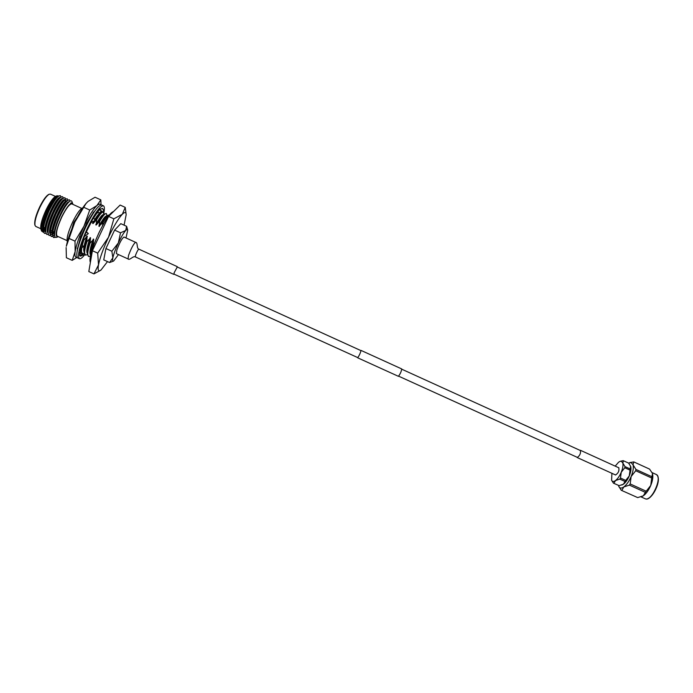 <?xml version="1.0" encoding="UTF-8"?>
<svg xmlns="http://www.w3.org/2000/svg" width="693" height="693" viewBox="0 0 693 693"><rect width="100%" height="100%" fill="white"/><g stroke="black" fill="none" stroke-linecap="round" stroke-linejoin="round"><path stroke-width="1.04" d="M357.623 357.545L357.657 357.805C359.346 355.388 360.464 352.919 361.018 350.407L360.802 350.554M398.319 376.264L398.406 376.308C400.251 373.977 401.36 371.526 401.706 368.927L401.654 368.919M357.657 357.805L398.362 376.299M618.494 467.628L618.719 467.68C619.438 470.729 618.373 473.163 615.523 474.991L615.228 474.818M613.452 483.168L619.17 485.654L613.452 483.168L611.581 480.24M611.919 473.319L611.607 480.301C612.361 481.748 613.643 481.843 615.462 480.578C617.645 478.88 619.577 476.108 621.249 472.262C622.799 468.399 623.328 465.315 622.816 463.011L621.283 461.235L620.252 461.304L618.641 462.162L615.193 466.129M621.846 485.013L623.457 484.208C625.666 482.519 627.607 479.755 629.27 475.918C630.821 472.054 631.332 468.962 630.795 466.649L628.612 463.089L623.172 460.654L620.252 461.304M621.266 490.272L637.69 497.6L621.266 490.272L618.797 486.425M628.629 463.106L631.046 462.569L633.047 464.812C633.731 467.732 633.099 471.63 631.141 476.515C629.027 481.366 626.576 484.849 623.787 486.971C621.448 488.539 619.793 488.392 618.832 486.512L618.477 485.446M652.338 473.215L649.566 469.1L633.783 461.893L629.972 462.569M630.223 468.97L630.032 470.14L624.791 467.758L624.991 466.588L630.223 468.97L630.604 466.094M629.374 485.109L630.197 483.948L646.214 491.216L645.382 492.376L629.374 485.109L623.787 486.971L621.855 490.427M635.715 470.738L635.923 469.43L651.896 476.715L651.697 478.023L635.715 470.738L631.141 476.515L630.197 483.948M633.783 461.893L633.047 464.812L635.923 469.43M651.896 476.715L652.52 473.7C653.291 476.645 652.702 480.561 650.762 485.438C648.665 490.28 646.179 493.745 643.312 495.824L641.501 496.716M646.214 491.216L650.762 485.438L651.697 478.023M637.69 497.6L643.312 495.824L645.382 492.376M625.727 480.422L624.991 481.479L619.75 479.097L620.486 478.04L625.727 480.422L629.27 475.918L630.032 470.14M619.17 485.654L623.457 484.208L624.991 481.479M619.75 479.097L615.462 480.578L613.972 483.298M624.791 467.758L621.249 472.262L620.486 478.04M623.431 460.724L622.816 463.011L624.991 466.588M576.81 457.12L577.217 457.536C579.868 455.647 580.933 453.231 580.405 450.285L579.911 450.303M116.831 250.138L116.424 253.655L128.04 258.931L128.526 255.448C131.315 248.042 133.671 243.667 135.585 242.333L123.986 237.041C121.959 238.34 119.577 242.706 116.831 250.138M177.269 266.996L174.125 272.799L174.021 274.125M90.367 262.5C88.851 258.792 91.658 249.004 98.787 233.125C105.388 219.646 110.291 212.465 113.487 211.59M84.789 254.634C82.311 257.77 80.509 259.13 79.374 258.706L77.642 257.917C75.303 254.712 78.006 244.438 85.733 227.096C93.07 212.292 98.389 204.929 101.706 205.007L103.439 205.804C104.556 206.419 104.678 208.87 103.803 213.149M79.374 258.706C77.07 255.518 79.79 245.244 87.517 227.91C94.846 213.106 100.147 205.734 103.439 205.804M102.59 211.885L100.537 210.62M100.442 210.23L103.387 212.188M102.269 208.333L103.231 209.416L103.863 212.37M100.173 209.078L102.703 208.688M84.633 254.4L80.553 256.176L79.712 255.5L80.812 246.699L84.659 235.776L86.14 232.086L88.34 233.576L86.356 231.765M86.201 232.12L93.59 217.515L94.993 220.391L90.653 222.869M93.633 217.602L100.13 208.905L100.935 212.318L96.656 213.028M101.403 211.157L101.256 212.422M82.103 254.47L83.247 254.955M80.544 256.167L80.916 254.981M100.788 212.439L101.282 212.197M83.169 253.785L82.571 254.028M79.712 255.5L82.831 254.158L81.22 253.369L79.704 253.993M81.22 253.369L79.721 252.919M77.867 247.851L77.269 248.207L77.495 249.367M80.119 250.017L81.982 247.548L83.68 246.552L82.32 245.235L81.254 245.452M80.812 246.699L83.68 246.552M81.93 235.837L80.388 236.963L80.916 238.435M84.347 236.556L88.34 233.576M88.167 222.193L86.486 223.146L87.457 223.579M86.486 223.146L87.179 224.134M93.59 212.812L93.113 212.353L94.153 211.954M78.361 246.067L80.527 238.531M101.065 204.92L100.814 199.87L95.045 197.228L87.95 201.481L85.915 203.655L74.835 222.132L66.329 246.249C67.585 239.648 70.426 231.609 74.835 222.132C78.543 214.414 82.086 208.428 85.473 204.158L86.564 202.876M100.814 199.87L96.907 205.578L89.735 210.031L83.948 226.282L75.009 241.147L75.139 251.594L72.211 260.369L77.07 257.354M72.211 260.369L66.389 257.744L66.13 247.522M89.735 210.031L83.784 207.311M75.009 241.147L69.023 238.435M77.677 247.964L80.535 237.378M80.804 236.659L86.668 223.406M86.937 222.895L93.364 212.595M93.78 212.093L94.924 210.845M100.658 205.024C100.078 203.655 98.83 203.846 96.907 205.578C93.157 209.251 88.843 216.155 83.948 226.282C79.184 236.564 76.247 245.001 75.139 251.594C74.558 255.83 75.165 257.675 76.958 257.12M94.508 211.452L94.066 211.98M93.503 212.725L87.543 222.548M81.35 236.252L86.911 223.752M34.945 225.164L34.841 224.887C34.208 221.388 35.785 215.48 39.579 207.164C43.053 200.13 46.093 195.894 48.683 194.456L48.96 194.361M55.457 196.414L50.502 194.144L49.281 194.231C46.622 195.712 43.503 200.06 39.934 207.285C36.036 215.835 34.416 221.899 35.066 225.494L35.802 226.464L40.766 228.716M40.956 229.322L40.852 229.036C40.194 225.329 41.918 218.979 46.015 209.979C49.775 202.365 53.014 197.791 55.752 196.266L56.038 196.154M58.411 195.92L56.991 195.798C54.236 197.366 50.901 202.209 46.994 210.308C42.654 220.053 40.87 226.983 41.623 231.107L43.434 232.302M45.227 227.919L43.39 229.574M42.871 229.868L41.415 229.911M43.382 229.998L45.331 228.335M41.736 230.353L42.975 230.223M45.495 229.461L43.39 230.682M43.122 230.752L41.45 230.241M72.947 204.4L72.852 203.985C71.024 201.568 67.264 205.925 61.573 217.056C55.916 230.093 54.695 236.694 57.909 236.841L58.281 236.642M72.54 203.24L70.721 203.058L72.098 202.815L72.756 203.725M57.649 236.937L56.783 237.257C55.405 237.829 54.678 237.023 54.6 234.849C54.704 230.422 56.531 224.229 60.083 216.259C63.496 208.991 66.563 204.132 69.291 201.672C70.703 200.511 71.604 200.537 71.994 201.732L72.418 202.85M67.039 240.61L57.216 236.166C55.527 234.052 57.025 227.728 61.712 217.195C66.207 208.212 69.595 203.785 71.881 203.915L81.687 208.394M55.18 197.176L56.956 197.193M61.045 196.769L60.334 195.66C57.71 195.539 53.898 200.693 48.891 211.114C43.685 223.406 42.23 230.83 44.534 233.394L45.755 233.385M60.334 195.66L57.831 196.362C55.05 198.848 51.975 203.725 48.597 210.984C45.028 219.049 43.191 225.468 43.096 230.249L44.395 233.324M70.184 201.057L69.491 199.844C66.978 199.775 63.228 204.955 58.238 215.376C53.032 227.642 51.525 235.031 53.707 237.543L55.414 237.275M69.491 199.844L67.186 200.476C64.458 202.928 61.382 207.848 57.952 215.237C54.323 223.441 52.46 229.903 52.356 234.624L53.422 237.413L55.215 237.11M67.897 199.956L67.204 198.796C64.666 198.718 60.897 203.889 55.908 214.31C50.702 226.585 49.203 233.983 51.412 236.504L52.651 236.469M67.204 198.796L64.847 199.445C62.11 201.906 59.035 206.817 55.613 214.18C52.001 222.34 50.147 228.794 50.043 233.532L51.135 236.382L52.581 236.261M65.506 202.226L65.627 201.316M65.61 198.891L64.917 197.748C62.344 197.661 58.567 202.824 53.569 213.245C48.363 225.52 46.881 232.935 49.125 235.473L50.355 235.447M65.116 202.711L65.428 199.87M64.908 197.748L62.509 198.415C59.763 200.892 56.679 205.786 53.274 213.115C49.679 221.24 47.826 227.685 47.73 232.441L48.986 235.395M63.332 197.834L62.621 196.708C60.031 196.604 56.228 201.758 51.23 212.179C46.024 224.463 44.56 231.878 46.829 234.433L48.06 234.416M62.621 196.708L60.17 197.384C57.406 199.87 54.331 204.756 50.935 212.049C47.349 220.14 45.513 226.576 45.409 231.349L46.691 234.355M54.089 235.611L54.617 235.213M52.651 233.853L54.331 232.042M52.685 233.428L54.045 231.912M67.247 241.424L67.152 241.173C66.615 237.682 68.442 231.323 72.644 222.081C76.481 214.241 79.66 209.589 82.19 208.108L82.441 208.013M77.321 217.152L73.718 222.453L71.873 228.82M78.222 246.561L80.154 238.73L79.652 241.97M79.764 252.408L81.194 251.914M97.037 212.968L93.737 217.819M83.524 238.687L83.714 240.341L82.337 245.253M81.843 247.635C81.254 251.212 81.462 253.24 82.467 253.716L84.303 253.283M103.907 214.362L103.274 212.119C102.062 211.798 99.87 214.284 96.691 219.594L93.018 223.588L93.018 221.517M83.316 240.168L81.887 245.322M81.358 248.007L81.124 251.039L82.467 253.716M103.274 212.119L101.343 212.543L96.301 219.412M83.714 240.341L87.006 236.148L86.876 241.779C84.451 249.601 84.009 254.045 85.56 255.119L87.422 254.652M106.982 215.809L106.367 213.531C105.171 213.219 102.997 215.714 99.844 221.024L96.171 225.026L96.691 219.594M86.478 241.597C84.962 246.361 84.217 250 84.251 252.512L85.56 255.119M106.367 213.531L104.496 213.929L99.445 220.85M86.876 241.779L90.558 237.76L90.029 243.208C87.595 251.022 87.136 255.457 88.652 256.514L90.376 256.115M106.22 216.363L109.39 214.917C108.186 214.752 106.055 217.273 102.988 222.462L98.926 226.282L99.844 221.024M89.64 243.026C88.098 247.834 87.344 251.49 87.37 253.984L88.652 256.514M107.64 215.324L102.599 222.288M90.029 243.208L93.711 239.198L93.191 244.638L91.017 253.43M92.793 244.464C91.233 249.307 90.462 252.971 90.497 255.457L90.497 255.535M90.133 218.546L90.246 217.793M80.561 248.96L81.09 250.615M100.45 213.201C99.368 212.942 97.436 215.116 94.664 219.716M93.927 220.998L92.628 223.406M87.006 236.148C83.931 244.759 82.995 250.06 84.208 252.044M103.552 214.622L103.56 214.622C102.148 214.371 99.549 217.784 95.781 224.844M90.159 237.586C87.058 246.24 86.114 251.533 87.327 253.465M106.661 216.043L106.644 216.034C105.258 215.8 102.685 219.213 98.926 226.282M102.469 225.84L102.988 222.462M93.321 239.016C90.194 247.713 89.232 253.006 90.445 254.885M93.191 244.638L94.499 243.07M80.925 248.449L80.994 249.523M99.957 213.557L94.889 220.183M94.655 220.582L93.018 223.588M87.405 236.33C85.152 242.507 84.044 247.124 84.052 250.19L84.122 250.979M103.092 214.96L102.616 215.315C100.97 216.744 98.822 219.984 96.171 225.026M90.558 237.76C88.288 243.979 87.162 248.614 87.179 251.654L87.24 252.434M105.752 216.71C104.132 218.122 101.984 221.379 99.324 226.464M93.711 239.198C91.424 245.452 90.289 250.095 90.298 253.127L90.359 253.889M93.953 273.882L88.808 271.569L92.403 250.727L97.696 253.127L98.501 264.882L93.953 273.882L100.494 270.374M92.403 250.727L108.584 216.415L120.14 205.05L125.234 207.389L122.323 214.25L113.851 218.832L108.524 237.197L97.696 253.127M126.083 213.886L125.234 207.389M108.584 216.415L113.851 218.832M44.915 227.772L43.425 228.976M43.018 229.184L41.398 228.699M41.433 230.145L43.096 230.301M43.382 230.171L45.625 228.413M57.415 196.734L56.488 197.366C51.603 201.031 42.498 221.258 42.975 228.577L43.035 229.444M43.399 230.726L44.057 231.401L45.409 231.323L45.288 229.669L45.409 230.882M59.399 197.973L58.827 198.397C53.976 202.027 44.811 222.384 45.288 229.669M61.729 199.004L61.166 199.428C56.341 203.032 47.124 223.51 47.6 230.76L47.67 231.609M50.329 233.22L51.975 231.956M64.051 200.043L63.496 200.459C58.706 204.028 49.428 224.636 49.913 231.852L49.983 232.683M50.338 233.922L50.944 234.52L52.339 234.39M52.642 234.234L54.582 232.649M66.372 201.083L65.826 201.49C61.071 205.033 51.741 225.762 52.226 232.935L52.287 233.766M52.651 234.979L53.231 235.559L54.634 235.412M68.702 202.113L68.157 202.521C63.435 206.029 54.045 226.888 54.539 234.026L54.6 234.849L54.539 234.026M57.762 196.414C53.222 196.041 39.865 225.597 43.105 230.552M60.066 197.462C55.57 197.072 42.169 226.758 45.426 231.618M62.379 198.51C57.943 198.059 44.473 227.91 47.739 232.683M50.338 232.943L52.001 231.566M65.844 201.828L65.826 201.161M64.692 199.558C60.326 199.047 46.777 229.071 50.052 233.749M50.814 234.451L52.321 234.147M53.326 233.454L54.626 232.216M67.004 200.606C62.699 200.026 49.082 230.223 52.365 234.814M53.11 235.49L54.617 235.17M68.157 202.521L69.291 201.672C65.029 201.022 51.273 231.679 54.712 235.949M72.037 202.789L70.721 203.058M124.082 225.164L126.161 214.778C126.057 212.006 124.775 211.833 122.323 214.25C118.477 218.373 113.877 226.022 108.524 237.197C103.283 248.527 99.939 257.753 98.501 264.882C97.574 270.322 98.441 272.011 101.083 269.932L107.502 261.59M126.013 237.968L127.72 230.093C127.512 229.158 126.845 229.296 125.702 230.492C123.649 232.822 121.188 236.98 118.33 242.974C115.523 249.038 113.695 254.01 112.846 257.883C112.327 260.533 112.595 261.59 113.643 261.036L118.46 254.582M127.651 229.859L126.611 226.316L125.702 230.492L120.521 232.805L118.33 242.974L111.868 251.221L112.846 257.883L109.598 262.534L113.418 261.14M120.521 232.805L114.596 230.102L105.925 248.527L103.751 259.892L109.598 262.534M111.868 251.221L105.925 248.527M126.611 226.316L120.79 223.657L114.596 230.102M656.184 474.462C663.305 478.724 651.359 501.559 645.547 498.882L645.478 498.856C651.905 501.394 662.759 476.637 656.184 474.462L652.044 472.574M657.9 476.931C660.1 482.181 653.534 496.612 648.128 498.406M177.261 266.64L138.817 249.142C137.942 249.775 136.85 251.819 135.542 255.267L135.3 256.886C133.151 255.622 129.582 260.759 128.04 258.931M173.744 274.004L357.874 357.657M398.631 376.169L577.615 457.493M176.992 266.874L361.053 350.667M401.793 369.213L580.717 450.675M361.018 350.407L401.706 368.927M641.034 496.872L645.14 498.735M629.677 462.664L630.5 462.396M580.405 450.285L618.901 467.818M577.122 457.51L615.635 475.008M135.3 256.886L173.752 274.359M138.817 249.142C136.452 248.363 137.994 242.325 135.585 242.333M85.473 204.158L85.915 203.655M54.634 232.172L52.928 231.41M52.053 231.003L50.606 230.353M45.357 227.98L43.633 227.191M43.347 227.061L42.775 226.802M48.683 194.456L49.281 194.231M55.752 196.266L56.991 195.798M40.852 229.036L41.623 231.107M82.19 208.108L82.744 207.9M100.78 212.344L100.832 212.924M80.925 248.718L81.124 251.039M99.471 213.92L101.343 212.543M84.052 250.19L84.251 252.512M102.616 215.315L104.496 213.929M87.179 251.654L87.37 253.984M90.298 253.127L90.497 255.457M67.152 241.173L67.36 241.727M41.926 229.244L41.389 228.993M34.841 224.887L35.066 225.494M56.488 197.366L57.831 196.362M42.975 228.577L43.096 230.249M58.827 198.397L60.17 197.384M61.166 199.428L62.509 198.415M47.6 230.76L47.73 232.441M63.496 200.459L64.847 199.445M49.913 231.852L50.043 233.532M65.818 201.169L67.186 200.476M52.226 232.935L52.356 234.624M50.424 232.883L51.083 232.398"/></g></svg>
